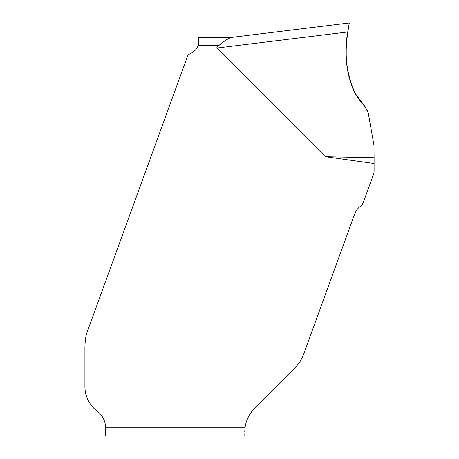 <?xml version="1.0" encoding="UTF-8"?>
<svg xmlns="http://www.w3.org/2000/svg" width="459" height="459" viewBox="0 0 459 459"><rect width="100%" height="100%" fill="white"/><g stroke="black" fill="none" stroke-linecap="round" stroke-linejoin="round"><path stroke-width="0.69" d="M218.65 45.67C223.338 41.717 227.429 38.992 230.923 37.483L349.299 22.95L347.807 31.969L349.299 22.95L230.923 37.483L198.787 37.409L198.787 41.54L198.076 45.67A12.393 12.393 0 0 1 192.591 52.274L189.32 54.156A4.131 4.131 0 0 0 187.501 56.325L87.405 331.341A41.31 41.31 0 0 0 85.816 336.895L85.449 339.172A60.324 41.31 -90 0 0 84.915 348.823L84.915 386.478A30.982 30.982 0 0 0 97.308 411.264A20.655 20.655 0 0 1 105.57 427.788L245.043 427.788A33.048 33.048 0 0 1 254.464 408.55L292.297 370.717A54.518 41.31 135 0 0 299.595 362.168A41.31 41.31 0 0 0 303.824 353.717L354.698 213.946A16.507 16.507 0 0 1 360.407 206.309A8.262 8.262 0 0 0 363.264 202.488L373.586 174.122A8.262 8.262 0 0 0 374.085 171.299L374.085 163.519L325.368 156.703L216.964 48.04C216.723 46.921 217.285 46.135 218.65 45.67L198.076 45.67L198.621 43.553M245.043 427.788L244.785 436.05L105.57 436.05L105.57 427.788M244.785 431.919L244.842 429.945M225.558 40.363L227.325 38.923M368.267 113.057L373.959 145.331L368.267 113.057L365.106 106.729C346.12 86.791 343.894 57.742 347.807 31.969L216.964 48.04M373.959 145.331L368.267 113.057C364.314 103.252 354.824 96.465 351.881 85.793C347.784 74.765 345.897 63.382 346.218 51.655C346.086 42.303 348.352 27.569 349.265 23.134L348.054 30.277C344.009 50.972 345.943 70.984 353.86 90.32C356.827 98.949 365.45 104.509 368.267 113.057L373.959 145.331L374.085 157.73L325.368 156.703M374.085 157.73L374.085 163.519M365.106 106.729L356.224 94.766M351.605 85.087L348.777 75.965M347.807 31.969L349.15 23.742"/></g></svg>
